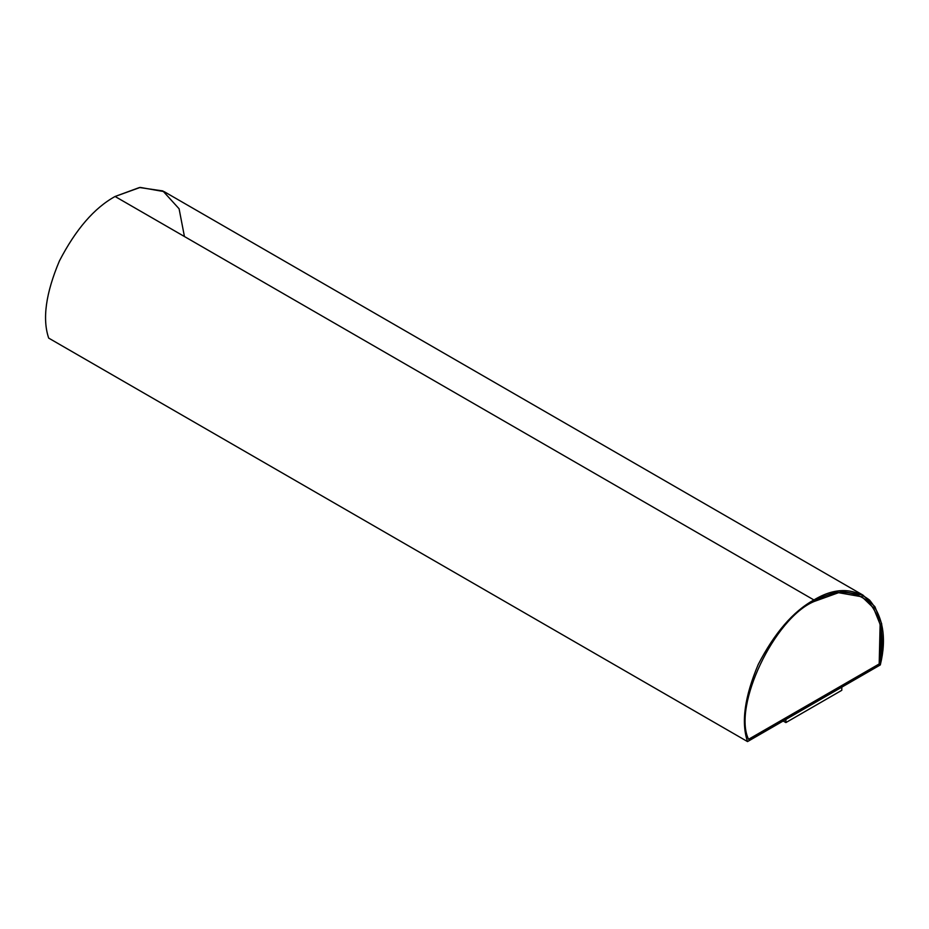 <?xml version="1.0" encoding="UTF-8"?>
<svg xmlns="http://www.w3.org/2000/svg" width="929" height="929" viewBox="0 0 929 929"><rect width="100%" height="100%" fill="white"/><g stroke="black" fill="none" stroke-linecap="round" stroke-linejoin="round"><path stroke-width="1.39" d="M862.971 595.106L164.131 191.629L140.209 187.414L115.08 196.483L813.92 599.96L839.061 590.89L862.971 595.106L874.874 606.637L881.679 623.812L880.309 664.92L747.531 741.586L48.691 338.11L747.531 741.586C741.052 722.495 744.617 696.796 758.227 664.479C774.554 632.928 793.122 611.421 813.92 599.96L115.08 196.483C94.282 207.945 75.713 229.451 59.386 261.003C45.776 293.32 42.211 319.019 48.691 338.11C42.211 319.019 45.776 293.32 59.386 261.003C75.713 229.451 94.282 207.945 115.08 196.483L139.455 187.519L162.877 190.944L179.088 208.77L184.441 236.535M813.92 601.574C774.31 618.215 732.493 706.377 748.577 739.368L879.264 663.91L748.507 739.321L879.264 663.91L880.193 624.369L873.504 607.903L861.984 596.813L838.573 592.69L813.92 601.574C834.149 589.381 852.23 589.346 868.185 601.469C881.563 617.332 885.256 638.142 879.264 663.91L748.577 739.368C732.493 706.377 774.31 618.215 813.92 601.574M861.949 596.79L873.457 607.891L880.123 624.358L879.194 663.875L880.123 624.358L873.457 607.891L861.949 596.79M880.309 664.92C886.789 638.351 883.224 616.763 869.614 600.157C853.286 587.476 834.718 587.407 813.92 599.96C793.122 611.421 774.554 632.928 758.227 664.479C744.617 696.796 741.052 722.495 747.531 741.586L880.309 664.92M841.802 687.077L841.802 690.293L841.802 687.077M785.899 719.348L785.899 722.576L841.802 690.293L785.899 722.576L785.899 719.348M783.17 721.009L785.899 722.576L783.17 721.009"/></g></svg>
